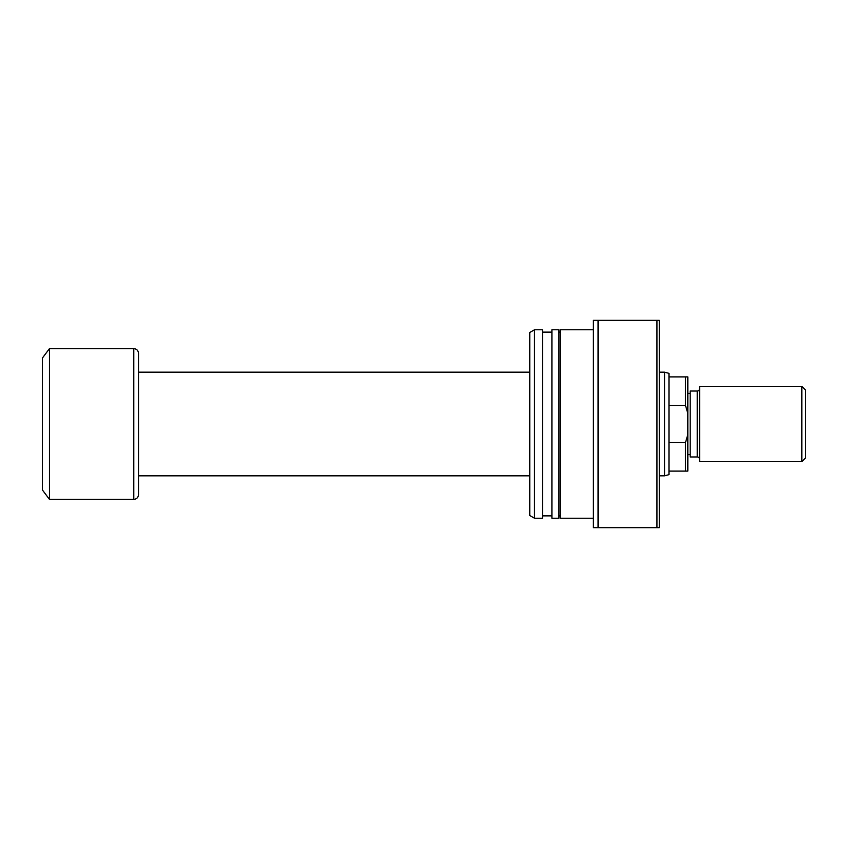 <?xml version="1.0" encoding="UTF-8"?>
<svg xmlns="http://www.w3.org/2000/svg" width="848" height="848" viewBox="0 0 848 848"><rect width="100%" height="100%" fill="white"/><g stroke="black" fill="none" stroke-linecap="round" stroke-linejoin="round"><path stroke-width="1.27" d="M685.47 405.418L668.977 405.418L668.977 442.582L685.47 442.582L687.823 434.6L687.823 413.4L685.47 405.418L685.47 376.894L687.823 376.894L687.823 413.4M668.977 442.582L668.977 474.647L664.578 475.823L664.578 372.177L659.32 372.177M529.767 475.823L138.51 475.823L138.51 353.33L138.51 494.67C138.224 497.532 136.655 499.101 133.793 499.377L133.793 348.623L49.47 348.623L49.47 499.377L133.793 499.377M49.47 499.377L42.4 489.953L42.4 358.047L49.47 348.623M668.977 471.106L685.47 471.106L685.47 442.582M668.977 405.418L668.977 376.894L685.47 376.894M664.578 372.177L668.977 373.353L668.977 376.894M687.823 434.6L687.823 471.106L685.47 471.106M593.367 329.777L560.39 329.777L560.39 518.223L593.367 518.223M551.91 424L551.91 518.223L558.97 518.223L558.97 329.777L551.91 329.777L551.91 424M534.473 424L534.473 518.223L542.487 518.223L542.487 329.777L534.473 329.777L534.473 424M534.473 329.777L529.767 332.501L529.767 515.499L534.473 518.223M598.073 320.353L598.073 527.647L593.367 527.647L593.367 320.353L656.967 320.353L656.967 527.647L598.073 527.647M656.967 320.353L659.32 320.353L659.32 527.647L656.967 527.647M805.6 390.08L805.6 457.92L801.826 461.694L801.826 386.306L805.6 390.08M697.247 456.977L697.247 391.023L690.177 391.023L690.177 456.977L697.247 456.977A2.353 2.353 0 0 1 699.6 459.33M697.247 391.023A2.353 2.353 0 0 0 699.6 388.67M687.823 454.623L690.177 454.623M687.823 393.377L690.177 393.377M801.826 461.694L699.6 461.694L699.6 386.306L801.826 386.306M664.578 475.823L659.32 475.823M133.793 348.623C136.655 348.899 138.224 350.468 138.51 353.33M529.767 372.177L138.51 372.177M558.97 515.87L560.39 515.87M542.487 515.87L551.91 515.87M542.487 332.13L551.91 332.13M558.97 332.13L560.39 332.13"/></g></svg>
